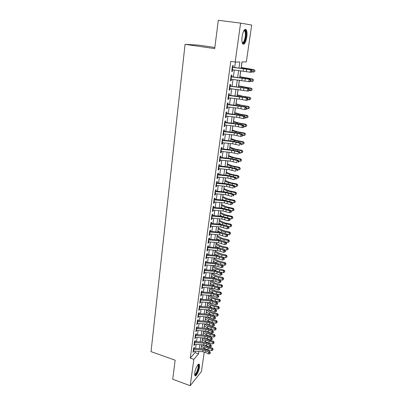<?xml version="1.0" encoding="UTF-8"?>
<svg xmlns="http://www.w3.org/2000/svg" width="406" height="406" viewBox="0 0 406 406"><rect width="100%" height="100%" fill="white"/><g stroke="black" fill="none" stroke-linecap="round" stroke-linejoin="round"><path stroke-width="0.61" d="M194.748 372.931C195.291 368.521 198.549 362.548 199.366 364.39L199.488 367.085C198.95 371.419 195.728 377.418 194.875 375.591L194.748 372.931M242.113 36.555C243.27 30.633 244.666 28.384 246.31 29.811C247.066 31.303 247.229 33.723 246.797 37.078C245.655 42.934 244.26 45.157 242.61 43.757C241.859 42.305 241.697 39.905 242.113 36.555M214.855 47.466L198.473 45.112L185.06 44.335L151.042 351.626L175.153 360.198L172.733 379.265L190.196 385.7L193.855 359.351L198.544 353.834L198.879 351.459M185.06 44.335L214.708 48.618L218.301 20.3L240.591 23.106L251.684 25.05L246.335 61.91L241.956 61.961L241.057 68.264M202.076 341.999L202.452 339.375M203.056 335.123L203.416 332.585M204.045 328.18L204.396 325.739M205.045 321.176L205.38 318.832M206.055 314.112L206.375 311.864M207.07 306.987L207.38 304.835M208.1 299.79L208.39 297.745M209.136 292.533L209.41 290.589M210.181 285.21L210.44 283.373M211.232 277.821L211.48 276.09M211.912 273.076L216.479 275.872L222.813 277.486L223.681 278.475L223.457 279.536L223.681 278.475M212.297 270.36L212.531 268.742M213.373 262.834L213.586 261.322M214.013 258.338L214.074 257.937M214.454 255.237L214.657 253.841M215.078 250.872L215.165 250.263M215.55 247.569L215.733 246.29M216.154 243.336L216.271 242.519M216.657 239.829L216.819 238.667M217.24 235.729L217.388 234.698M217.768 232.019L217.92 230.973M218.337 228.055L218.514 226.807M218.895 224.132L219.027 223.214M219.443 220.306L219.651 218.839M220.032 216.17L220.143 215.378M220.559 212.49L220.798 210.795M221.179 208.136L221.275 207.466M221.681 204.599L221.955 202.675M222.336 200.021L222.412 199.483M222.818 196.631L223.127 194.474M223.503 191.83L223.564 191.424M223.97 188.592L224.31 186.197M224.685 183.558L224.726 183.289M225.127 180.472L225.503 177.838M226.294 172.281L226.705 169.398M227.477 164.009L227.923 160.872M228.669 155.655L229.151 152.265M229.872 147.226L230.39 143.572M231.085 138.71L231.643 134.792M232.313 130.113L232.912 125.921M233.551 121.43L234.191 116.964M234.805 112.665L235.48 107.915M236.069 103.809L236.784 98.775M237.343 94.867L238.104 89.543M238.632 85.839L239.433 80.21M239.931 76.719L240.778 70.786M241.245 67.503L242.037 61.961M204.756 348.607L204.67 349.206M204.269 351.966L201.432 371.526L190.196 385.7M194.068 349.429L194.352 347.384L193.56 348.277L192.997 352.362L193.835 351.129M195.017 342.578L195.296 340.538L194.504 341.41L193.936 345.536L194.778 344.298M195.971 335.666L196.25 333.63L195.459 334.488L194.885 338.65L195.733 337.401M196.935 328.698L197.214 326.663L196.423 327.505L195.844 331.702L196.692 330.443M197.905 321.664L198.184 319.634L197.397 320.456L196.814 324.693L197.661 323.425M198.889 314.564L199.168 312.544L198.377 313.346L197.788 317.619L198.641 316.345M199.879 307.403L200.158 305.388L199.366 306.17L198.767 310.483L199.63 309.199M200.874 300.176L201.153 298.166L200.361 298.928L199.762 303.282L200.625 301.988M201.883 292.883L202.163 290.879L201.371 291.625L200.762 296.015L201.63 294.715M202.904 285.525L203.178 283.525L202.386 284.251L201.772 288.681L202.569 287.945L202.645 287.372M203.929 278.1L204.203 276.105L203.411 276.806L202.792 281.282L203.589 280.566L203.67 279.962M204.964 270.604L205.238 268.615L204.446 269.3L203.822 273.811L204.619 273.116L204.705 272.487M206.009 263.042L206.284 261.058L205.492 261.718L204.863 266.275L205.654 265.6L205.746 264.94M207.065 255.404L207.339 253.43L206.542 254.07L205.908 258.668L206.705 258.018L206.801 257.323M208.131 247.701L208.4 245.731L207.608 246.346L206.969 250.989L207.76 250.36L207.862 249.634M209.207 239.921L209.476 237.962L208.684 238.55L208.034 243.24L208.831 242.631L208.938 241.874M210.293 232.07L210.562 230.116L209.765 230.684L209.115 235.414L209.907 234.83L210.019 234.039M211.384 224.142L211.658 222.194L210.861 222.742L210.201 227.517L210.998 226.954L211.11 226.132M212.49 216.144L212.759 214.201L211.968 214.723L211.303 219.544L212.094 219.007L212.216 218.149M213.607 208.065L213.876 206.131L213.084 206.629L212.409 211.496L213.206 210.983L213.328 210.09M214.738 199.909L215.002 197.981L214.206 198.453L213.531 203.365L214.327 202.878L214.454 201.955M215.875 191.673L216.139 189.754L215.347 190.201L214.662 195.159L215.454 194.702L215.591 193.738M217.022 183.36L217.286 181.446L216.494 181.868L215.804 186.877L216.596 186.44L216.738 185.446M218.184 174.961L218.448 173.063L217.652 173.453L216.956 178.513L217.753 178.102L217.895 177.067M219.357 166.485L219.621 164.592L218.824 164.958L218.118 170.063L218.915 169.683L219.062 168.612M220.539 157.919L220.803 156.036L220.006 156.376L219.296 161.532L220.093 161.182L220.245 160.071M221.737 149.276L221.996 147.398L221.199 147.708L220.483 152.92L221.275 152.595L221.437 151.443M222.945 140.542L223.204 138.674L222.407 138.953L221.681 144.216L222.478 143.922L222.64 142.734M224.163 131.722L224.422 129.864L223.625 130.113L222.894 135.431L223.686 135.162L223.858 133.934M225.396 122.81L225.65 120.968L224.858 121.186L224.117 126.555L224.909 126.317L225.086 125.048M226.639 113.812L226.893 111.98L226.101 112.168L225.35 117.588L226.147 117.38L226.325 116.07M227.893 104.718L228.147 102.896L227.355 103.053L226.599 108.534L227.39 108.356L227.578 107.001M229.167 95.537L229.415 93.725L228.624 93.847L227.862 99.384L228.654 99.242L228.847 97.841M230.446 86.26L230.694 84.458L229.903 84.549L229.136 90.142L229.928 90.03L230.126 88.584M231.745 76.886L231.988 75.095L231.202 75.156L230.42 80.804L231.212 80.728L231.42 79.236M238.997 68.01L239.85 61.986L235.181 62.042L230.781 61.377L190.262 358.092L195.007 352.611L195.2 351.22M195.585 348.46L196.149 344.389M196.534 341.629L197.108 337.493M197.494 334.742L198.077 330.54M198.458 327.789L199.052 323.526M199.437 320.776L200.036 316.447M200.417 313.701L201.031 309.301M201.412 306.566L202.036 302.094M202.416 299.359L203.046 294.822M203.426 292.092L204.066 287.484M204.446 284.758L205.096 280.079M205.477 277.354L206.136 272.604M206.517 269.888L207.187 265.057M207.562 262.347L208.248 257.445M208.623 254.74L209.313 249.761M209.689 247.061L210.394 242.001M210.77 239.307L211.485 234.171M211.856 231.486L212.582 226.269M212.957 223.589L213.693 218.286M214.063 215.611L214.815 210.232M215.185 207.562L215.946 202.097M216.317 199.437L217.088 193.885M217.459 191.236L218.24 185.593M218.611 182.949L219.407 177.224M219.773 174.585L220.585 168.769M220.95 166.14L221.772 160.228M222.138 157.609L222.97 151.605M223.336 148.997L224.183 142.897M224.543 140.298L225.406 134.102M225.766 131.514L226.644 125.221M227 122.637L227.888 116.248M228.248 113.675L229.151 107.184M229.507 104.621L230.425 98.029M230.781 95.476L231.714 88.777M232.065 86.239L233.014 79.429M233.364 76.901L234.328 69.989M234.678 67.472L235.434 62.037M233.054 67.411L233.298 65.64L232.506 65.66L231.719 71.37L232.511 71.324L232.724 69.791M190.262 358.092L193.855 359.351M235.181 62.042L240.591 23.106M199.27 348.698L199.848 344.633M200.239 341.877L200.823 337.746M201.214 334.996L201.807 330.799M202.193 328.053L202.797 323.79M203.188 321.044L203.797 316.716M204.188 313.975L204.807 309.58M205.197 306.845L205.827 302.379M206.212 299.648L206.857 295.116M207.243 292.386L207.892 287.783M208.278 285.058L208.938 280.384M209.323 277.663L209.998 272.918M210.379 270.203L211.064 265.382M211.445 262.672L212.14 257.774M212.521 255.069L213.226 250.096M213.607 247.401L214.322 242.346M214.703 239.657L215.429 234.526M215.809 231.841L216.545 226.629M216.926 223.95L217.677 218.656M218.052 215.987L218.814 210.607M219.189 207.943L219.966 202.482M220.341 199.828L221.123 194.281M221.498 191.632L222.295 185.999M222.671 183.355L223.483 177.635M223.853 175.001L224.675 169.19M225.046 166.561L225.883 160.659M226.254 158.046L227.101 152.047M227.472 149.438L228.334 143.348M228.7 140.75L229.578 134.564M229.943 131.975L230.831 125.693M231.197 123.109L232.1 116.725M232.465 114.157L233.384 107.671M233.744 105.113L234.678 98.526M235.038 95.978L235.982 89.29M236.343 86.752L237.307 79.952M237.662 77.429L238.642 70.522M202.721 348.927L203.68 347.795M240.697 70.776L239.713 77.678M239.352 80.2L238.383 86.996M238.023 89.533L237.068 96.222M236.708 98.765L235.769 105.352M235.404 107.91L234.475 114.39M234.11 116.958L233.201 123.338M232.831 125.916L231.938 132.194M231.567 134.782L230.684 140.968M230.314 143.562L229.446 149.652M229.075 152.26L228.218 158.249M227.847 160.867L227.05 166.77M226.629 169.388L225.802 175.199M225.426 177.833L224.609 183.553M224.234 186.192L223.432 191.82M223.051 194.469L222.26 200.011M221.884 202.67L221.103 208.126M220.727 210.79L219.956 216.165M219.575 218.834L218.824 224.122M218.438 226.802L217.697 232.009M217.317 234.693L216.581 239.824M216.2 242.514L215.479 247.564M215.094 250.258L214.383 255.232M213.998 257.932L213.302 262.829M212.917 265.534L212.226 270.355M211.841 273.065L211.161 277.816M210.775 280.531L210.11 285.205M209.719 287.925L209.065 292.528M208.674 295.253L208.029 299.785M207.639 302.516L207.004 306.977M206.613 309.712L205.984 314.107M205.593 316.847L204.979 321.171M204.583 323.917L203.979 328.175M203.584 330.92L202.99 335.117M202.594 337.868L202.005 341.994M201.615 344.75L201.031 348.815M195.007 352.611L198.544 353.834M231.745 71.202L232.511 71.324M230.451 80.601L231.212 80.728M229.167 89.904L229.928 90.03M227.898 99.11L228.654 99.242M226.644 108.219L227.39 108.356M225.401 117.243L226.147 117.38M224.168 126.175L224.909 126.317M222.95 135.015L223.686 135.162M221.742 143.77L222.478 143.922M220.549 152.438L221.275 152.595M219.367 161.025L220.093 161.182M218.195 169.525L218.915 169.683M217.032 177.94L217.753 178.102M215.885 186.278L216.596 186.44M214.749 194.53L215.454 194.702M213.622 202.711L214.327 202.878M212.505 210.805L213.206 210.983M211.399 218.829L212.094 219.007M210.303 226.776L210.998 226.954M209.222 234.648L209.907 234.83M208.146 242.448L208.831 242.631M207.08 250.172L207.76 250.36M206.025 257.825L206.705 258.018M204.979 265.407L205.654 265.6M203.944 272.923L204.619 273.116M202.919 280.368L203.589 280.566M201.904 287.747L202.569 287.945M200.894 295.055L201.554 295.258M199.899 302.303L200.554 302.506M198.91 309.479L199.559 309.687M197.925 316.599L198.58 316.807M196.956 323.648L197.6 323.861M195.991 330.641L196.636 330.854M195.037 337.569L195.677 337.782M194.088 344.435L194.728 344.653M193.154 351.241L193.789 351.464M232.278 67.315L251.73 69.873L233.069 67.274M231.953 69.695L250.182 72.217L250.532 69.837L251.816 70.74L251.674 71.689L252.151 71.705L252.293 70.751L251.816 70.74M252.151 71.705L251.375 72.248L250.182 72.217L251.674 71.689M252.293 70.751L251.73 69.873M241.169 67.487L253.948 69.659L254.958 70.558L254.735 71.542L254.958 70.558M254.735 71.542L253.39 72.116L251.867 71.903M253.39 72.116L253.74 69.766L241.144 67.68M254.877 70.603L253.948 69.659M244.016 30.399L244.681 30.145C245.874 30.678 246.244 32.947 245.792 36.951C244.843 41.884 243.656 43.848 242.23 42.833M242.169 42.589C243.448 42.899 244.463 40.991 245.214 36.875C245.554 34.19 245.422 32.252 244.813 31.064L243.884 30.617M242.981 44.193C244.361 43.498 245.397 41.092 246.087 36.982C246.513 33.652 246.351 31.247 245.594 29.765L245.133 29.268M197.981 364.72L198.204 364.7C199.102 365.725 198.722 368.267 197.062 372.332C196.012 374.444 195.21 375.225 194.657 374.682M194.641 374.357C195.184 374.464 195.865 373.687 196.682 372.023C198.001 368.922 198.448 366.643 198.021 365.182L197.778 364.964M194.9 375.626C195.55 375.413 196.296 374.439 197.133 372.708C198.767 368.866 199.321 366.045 198.793 364.233L198.732 364.136M230.973 76.79L250.324 79.332L231.765 76.709M230.649 79.14L248.782 81.682L249.132 79.322L250.406 80.221L250.269 81.164L250.741 81.164L250.883 80.226L250.406 80.221M250.741 81.164L249.974 81.682L248.782 81.682L250.269 81.164M250.883 80.226L250.324 79.332M229.684 86.163L248.929 88.696L230.476 86.047M229.36 88.493L247.396 91.051L247.741 88.716L249.01 89.604L248.873 90.538L249.345 90.528L249.487 89.594L249.01 89.604M249.345 90.528L248.584 91.02L247.396 91.051L248.873 90.538M249.487 89.594L248.929 88.696M228.405 95.446L247.553 97.958L239.19 96.471L229.197 95.288M228.086 97.75L239.185 99.059L246.021 100.323L246.366 98.013L247.63 98.897L247.493 99.82L247.964 99.795L248.102 98.871L247.63 98.897M247.964 99.795L247.213 100.262L246.021 100.323L247.493 99.82M248.102 98.871L247.553 97.958M227.137 104.626L246.193 107.133L237.875 105.596L227.933 104.438M226.822 106.91L237.865 108.194L244.666 109.498L245.006 107.214L246.259 108.087L246.127 109.006L246.599 108.97L246.736 108.057L246.259 108.087M246.599 108.97L245.853 109.412L244.666 109.498L246.127 109.006M246.736 108.057L246.193 107.133M239.855 76.698L252.547 78.987L253.557 79.896L253.334 80.88L253.557 79.896M253.334 80.88L251.989 81.459L250.603 81.261M251.989 81.459L252.339 79.129L239.819 76.942M253.471 79.952L252.547 78.987M238.555 85.818L251.167 88.219L252.167 89.132L251.943 90.127L252.167 89.132M251.943 90.127L250.609 90.7L249.35 90.518M250.609 90.7L250.954 88.401L238.51 86.113M252.08 89.203L250.954 88.401L251.167 88.219M237.266 94.852L242.671 96.202L249.797 97.359L250.791 98.277L250.568 99.277L250.791 98.277M250.568 99.277L249.238 99.851L247.985 99.668M249.238 99.851L249.578 97.572L237.216 95.187M250.705 98.364L249.578 97.572L249.797 97.359M235.987 103.789L241.352 105.225L248.442 106.408L249.426 107.331L249.203 108.331L249.426 107.331M249.203 108.331L247.878 108.915L246.635 108.727M247.878 108.915L248.218 106.656L235.937 104.175M249.34 107.433L248.218 106.656L248.442 106.408M225.883 113.721L236.891 114.984L243.656 116.319L244.843 116.212L236.576 114.629L226.68 113.497M225.574 115.979L236.566 117.238L243.321 118.582L243.656 116.319L244.909 117.192L244.772 118.095L245.249 118.05L245.381 117.146L244.909 117.192M245.249 118.05L243.321 118.582L244.772 118.095M245.381 117.146L244.843 116.212M234.729 112.645L240.053 114.157L247.097 115.37L248.081 116.294L247.858 117.298L248.081 116.294M247.858 117.298L246.538 117.882L245.3 117.694M246.538 117.882L246.873 115.649L238.434 114.147L234.663 113.076M247.99 116.405L246.873 115.649L247.097 115.37M224.645 122.724L235.597 123.957L242.321 125.337L243.504 125.2L235.292 123.571L225.442 122.465M224.335 124.957L235.277 126.19L241.991 127.575L242.321 125.337L243.57 126.2L243.433 127.098L243.91 127.037L244.042 126.144L243.57 126.2M243.91 127.037L243.174 127.433L241.991 127.575L243.433 127.098M244.042 126.144L243.504 125.2M233.475 121.409L238.764 123.003L245.772 124.241L246.741 125.17L246.518 126.18L246.741 125.17M246.518 126.18L245.209 126.758L243.976 126.57M245.209 126.758L245.539 124.551L237.15 123.018L233.409 121.886M246.655 125.292L245.539 124.551L245.772 124.241M223.417 131.63L234.318 132.843L241.002 134.264L242.184 134.097L234.018 132.427L224.213 131.341M223.112 133.848L233.998 135.051L240.672 136.482L241.002 134.264L242.24 135.117L242.108 136.005L242.58 135.939L242.712 135.051L242.24 135.117M242.58 135.939L240.672 136.482L242.108 136.005M242.712 135.051L242.184 134.097M232.237 130.087L237.485 131.762L244.453 133.021L245.422 133.955L245.199 134.97L245.422 133.955M245.199 134.97L243.894 135.553L242.666 135.36M243.894 135.553L244.219 133.361L235.876 131.798L232.161 130.61M245.331 134.092L244.219 133.361L244.453 133.021M222.199 140.456L233.049 141.638L239.692 143.1L240.875 142.907L232.755 141.192L223.001 140.131M221.899 142.648L232.734 143.825L239.367 145.292L239.692 143.1L240.931 143.947L240.799 144.825L241.271 144.749L241.397 143.871L240.931 143.947M241.271 144.749L240.799 144.825M241.397 143.871L240.875 142.907M231.009 138.685L236.221 140.435L243.153 141.719L244.113 142.653L243.889 143.673L244.113 142.653M243.889 143.673L242.59 144.257L241.372 144.064M242.59 144.257L242.915 142.09L234.617 140.491L230.933 139.248M244.021 142.805L242.915 142.09L243.153 141.719M220.996 149.19L231.796 150.352L238.398 151.849L239.581 151.626L231.506 149.87L221.798 148.829M220.697 151.362L231.481 152.514L238.078 154.021L238.398 151.849L239.626 152.692L239.499 153.559L239.971 153.473L240.098 152.6L239.626 152.692M239.971 153.473L239.499 153.559M240.098 152.6L239.581 151.626M229.796 147.195L234.972 149.022L241.859 150.327L242.818 151.271L242.595 152.291L242.818 151.271M242.595 152.291L241.301 152.874L240.088 152.681M241.301 152.874L241.621 150.727L233.369 149.098L229.71 147.804M242.722 151.433L241.621 150.727L241.859 150.327M219.803 157.838L230.552 158.974L237.119 160.507L238.297 160.263L230.273 158.467L220.605 157.447M219.509 159.989L230.243 161.116L236.799 162.659L237.119 160.507L238.342 161.344L238.21 162.207L238.682 162.106L238.809 161.248L238.342 161.344M238.682 162.106L238.21 162.207M238.809 161.248L238.297 160.263M228.593 155.63L233.729 157.528L240.585 158.858L241.534 159.802L241.311 160.827L241.534 159.802M241.311 160.827L240.022 161.41L238.794 161.212M240.022 161.41L240.342 159.284L232.136 157.624L228.502 156.274M241.438 159.974L240.342 159.284L240.585 158.858M218.626 166.404L229.319 167.516L235.85 169.084L237.023 168.815L229.05 166.978L219.428 165.983M218.332 168.531L229.014 169.637L235.536 171.215L235.85 169.084L237.068 169.916L236.942 170.769L237.408 170.657L237.535 169.809L237.068 169.916M237.408 170.657L236.942 170.769M237.535 169.809L237.023 168.815M227.401 163.978L232.501 165.947L239.317 167.302L240.266 168.251L240.037 169.277L240.266 168.251M240.037 169.277L238.758 169.865L237.454 169.652M238.758 169.865L239.073 167.759L230.912 166.064L227.304 164.669M240.164 168.434L239.073 167.759L239.317 167.302M217.459 174.879L228.101 175.971L234.592 177.579L235.764 177.285L227.837 175.407L218.261 174.433M217.164 176.991L227.802 178.072L234.282 179.685L234.592 177.579L235.805 178.401L235.678 179.249L236.145 179.127L236.272 178.285L235.805 178.401M236.145 179.127L235.678 179.249M236.272 178.285L235.764 177.285M226.223 172.251L231.288 174.291L238.068 175.661L239.007 176.615L238.779 177.645L239.007 176.615M238.779 177.645L237.505 178.234L236.135 178.006M237.505 178.234L237.814 176.148L229.7 174.428L226.117 172.981M226.335 175.255L225.822 175.047M238.906 176.813L237.814 176.148L238.068 175.661M216.302 183.279L226.898 184.344L233.348 185.989L234.521 185.669L226.634 183.751L217.103 182.801M216.012 185.364L226.599 186.425L233.039 188.074L233.348 185.989L234.556 186.806L234.429 187.643L234.896 187.511L235.023 186.679L234.556 186.806M234.896 187.511L234.429 187.643M235.023 186.679L234.521 185.669M225.056 180.442L230.08 182.553L236.825 183.948L237.759 184.903L237.535 185.938L237.759 184.903M237.535 185.938L236.262 186.527L234.825 186.283M236.262 186.527L236.571 184.461L228.502 182.71L224.944 181.213M225.563 183.644L224.65 183.258M237.657 185.111L236.571 184.461L236.825 183.948M215.155 191.596L225.7 192.637L232.115 194.317L233.288 193.972L225.447 192.018L215.956 191.084M214.87 193.662L225.406 194.697L231.811 196.382L232.115 194.317L233.318 195.129L233.191 195.956L233.658 195.819L233.785 194.992L233.318 195.129M233.658 195.819L233.191 195.956M233.785 194.992L233.288 193.972M223.894 188.562L228.888 190.734L235.597 192.15L236.525 193.109L236.297 194.144L236.525 193.109M236.297 194.144L235.033 194.738L233.536 194.484M235.033 194.738L235.338 192.693L227.314 190.911L223.782 189.369M224.757 191.952L223.493 191.393M236.424 193.327L235.338 192.693L235.597 192.15M214.018 199.833L224.518 200.853L230.897 202.564L232.065 202.198L224.269 200.209L214.82 199.295M213.734 201.878L224.224 202.893L230.593 204.614L230.897 202.564L232.09 203.37L231.968 204.193L232.435 204.04L232.557 203.223L232.09 203.37M232.557 203.223L232.065 202.198M230.593 204.614L231.968 204.193M222.747 196.6L227.71 198.844L234.379 200.275L235.302 201.239L235.074 202.279L235.302 201.239M235.074 202.279L233.815 202.868L232.257 202.604M233.815 202.868L234.12 200.843L226.137 199.036L222.63 197.443M223.919 200.173L222.341 199.453M235.196 201.467L234.12 200.843L234.379 200.275M212.896 207.989L223.346 208.988L229.689 210.729L230.852 210.344L223.102 208.314L213.698 207.425M212.612 210.019L223.056 211.008L229.385 212.759L229.689 210.729L230.877 211.536L230.755 212.348L231.222 212.186L231.344 211.379L230.877 211.536M231.344 211.379L230.852 210.344M229.385 212.759L230.755 212.348M221.615 204.563L226.538 206.872L233.171 208.324L234.089 209.293L233.866 210.333L234.089 209.293M233.866 210.333L232.608 210.927L230.994 210.648M232.608 210.927L232.912 208.917L224.97 207.085L221.488 205.446M223.051 208.314L221.204 207.436M233.983 209.532L232.912 208.917L233.171 208.324M211.78 216.068L222.183 217.048L228.492 218.824L229.654 218.413L221.945 216.347L212.587 215.474M211.506 218.078L221.899 219.047L228.192 220.834L228.492 218.824L229.674 219.621L229.552 220.422L230.019 220.255L230.141 219.453L229.674 219.621M230.141 219.453L229.654 218.413M228.192 220.834L229.552 220.422M220.488 212.455L225.376 214.825L231.978 216.302L232.892 217.271L232.663 218.311L232.892 217.271M232.663 218.311L231.415 218.905L229.75 218.611M231.415 218.905L231.714 216.916L223.818 215.058L220.356 213.373M222.173 216.373L220.077 215.342M232.785 217.52L231.714 216.916L231.978 216.302M210.678 224.071L221.037 225.025L227.304 226.837L228.466 226.401L225.036 225.193L220.798 224.305L211.48 223.452M210.404 226.061L220.752 227.01L227.01 228.827L227.304 226.837L228.482 227.624L228.365 228.421L228.827 228.248L228.948 227.451L228.482 227.624M228.948 227.451L228.466 226.401M227.01 228.827L228.365 228.421M219.372 220.27L224.229 222.706L230.796 224.198L231.699 225.173L231.476 226.218L231.699 225.173M231.476 226.218L230.232 226.812L228.512 226.507M230.232 226.812L230.527 224.843L222.671 222.955L219.235 221.224M221.28 224.356L218.956 223.178M231.593 225.431L230.527 224.843L230.796 224.198M209.587 231.999L219.895 232.932L226.132 234.775L227.289 234.318L223.879 233.085L219.666 232.186L210.389 231.354M209.313 233.968L219.616 234.896L225.837 236.744L226.132 234.775L227.304 235.556L227.187 236.348L227.649 236.165L227.766 235.373L227.304 235.556M227.766 235.373L227.289 234.318L229.06 234.643L229.349 232.694L225.325 231.968L221.539 230.775L218.123 229.004M225.837 236.744L227.187 236.348M218.266 228.02L223.092 230.512L229.623 232.024L230.522 232.998L230.298 234.049L230.522 232.998M220.387 232.268L217.849 230.938M230.415 233.267L229.349 232.694L229.623 232.024M230.298 234.049L229.06 234.643M208.501 239.855L218.768 240.768L224.965 242.636L226.127 242.159L222.732 240.905L218.545 239.997L209.308 239.18M208.232 241.803L218.489 242.712L224.675 244.59L224.965 242.636L226.137 243.417L226.02 244.199L226.482 244.006L226.599 243.224L226.137 243.417M226.599 243.224L226.127 242.159M224.675 244.59L226.02 244.199M217.169 235.693L221.965 238.246L228.461 239.773L229.354 240.753L229.131 241.803L229.354 240.753M229.131 241.803L227.898 242.402L225.7 242.001M227.898 242.402L228.187 240.469L224.183 239.743L220.417 238.53L217.027 236.713M219.484 240.103L216.753 238.632M229.248 241.032L228.187 240.469L228.461 239.773M207.43 247.63L217.652 248.523L223.813 250.426L224.97 249.929L221.6 248.65L217.428 247.731L208.237 246.934M207.167 249.563L217.372 250.451L223.528 252.359L223.813 250.426L224.975 251.197L224.863 251.974L225.325 251.771L225.437 250.999L224.975 251.197M225.437 250.999L224.97 249.929M223.528 252.359L224.863 251.974M216.088 243.295L220.849 245.909L227.309 247.457L228.202 248.436L227.974 249.492L228.202 248.436M227.974 249.492L226.746 250.086L224.122 249.604M226.746 250.086L227.035 248.173L223.046 247.442L219.301 246.209L215.936 244.351M218.58 247.873L215.667 246.249M228.091 248.726L227.035 248.173L227.309 247.457M206.37 255.338L216.545 256.211L222.671 258.14L223.828 257.622L220.478 256.323L216.327 255.394L207.172 254.618M206.106 257.257L216.266 258.125L222.392 260.058L222.671 258.14L223.833 258.911L223.716 259.678L224.178 259.47L224.29 258.703L223.833 258.911M224.29 258.703L223.828 257.622M222.392 260.058L223.716 259.678M215.013 250.832L219.742 253.506L226.172 255.069L227.055 256.049L226.832 257.105L227.055 256.049M226.832 257.105L225.609 257.703L222.6 257.145M225.609 257.703L225.888 255.805L221.925 255.075L218.2 253.816L214.855 251.923M217.677 255.567L214.586 253.801M226.944 256.348L225.888 255.805L226.172 255.069M205.314 262.976L215.444 263.829L221.544 265.783L222.691 265.25L219.362 263.92L215.236 262.986L206.121 262.225M205.055 264.874L215.175 265.722L221.26 267.686L221.544 265.783L222.696 266.549L222.579 267.31L223.041 267.092L223.153 266.331L222.696 266.549M223.153 266.331L222.691 265.25M221.26 267.686L222.579 267.31M213.947 258.302L218.641 261.028L225.041 262.606L225.919 263.595L225.695 264.651L225.919 263.595M225.695 264.651L224.477 265.25L221.113 264.621M224.477 265.25L224.757 263.367L220.813 262.631L217.108 261.357L213.784 259.419M216.774 263.195L213.52 261.286M225.807 263.9L224.757 263.367L225.041 262.606M204.274 270.538L214.358 271.375L217.103 272.005L220.422 273.36L221.569 272.802L218.261 271.457L214.155 270.513L205.081 269.767M204.015 272.421L214.089 273.248L216.829 273.883L220.143 275.243L220.422 273.36L221.569 274.116L221.458 274.872L221.915 274.644L222.026 273.893L221.569 274.116M222.026 273.893L221.569 272.802M220.143 275.243L221.458 274.872M212.891 265.702L217.555 268.483L223.924 270.081L224.797 271.071L224.574 272.127L224.797 271.071M224.574 272.127L223.356 272.725L219.671 272.03M223.356 272.725L223.635 270.863L219.707 270.122L216.028 268.828L212.729 266.854M215.87 270.751L212.465 268.701M224.685 271.386L223.635 270.863L223.924 270.081M203.239 278.034L213.282 278.851L216.012 279.485L219.311 280.861L220.458 280.287L217.164 278.917L213.079 277.968L204.045 277.242M202.985 279.896L213.013 280.708L215.743 281.348L219.037 282.728L219.311 280.861L220.453 281.617L220.341 282.363L220.798 282.129L220.91 281.383L220.453 281.617M220.91 281.383L220.458 280.287M219.037 282.728L220.341 282.363M223.457 279.536L222.249 280.135L218.266 279.374M222.249 280.135L222.524 278.288L218.616 277.547L214.952 276.232L211.673 274.217M214.987 278.247L211.414 276.05M223.569 278.8L222.524 278.288L222.813 277.486M202.218 285.464L212.216 286.26L214.931 286.9L218.21 288.296L219.357 287.702L216.083 286.311L212.018 285.357L203.025 284.647M201.965 287.311L211.947 288.103L214.662 288.742L217.936 290.148L218.21 288.296L219.347 289.047L219.24 289.788L219.697 289.544L219.803 288.808L219.347 289.047M219.803 288.808L219.357 287.702M217.936 290.148L219.24 289.788M211.227 280.566L215.413 283.195L221.712 284.824L222.579 285.814L222.351 286.88L222.579 285.814M222.351 286.88L221.148 287.478L216.87 286.646M221.148 287.478L221.422 285.646L217.535 284.9L213.891 283.571L210.633 281.515M214.135 285.687L210.374 283.332M222.463 286.149L221.422 285.646L221.712 284.824M201.203 292.822L211.156 293.599L213.86 294.248L217.119 295.664L218.266 295.05L215.013 293.639L210.963 292.675L202.01 291.985M200.95 294.649L210.897 295.426L213.597 296.07L216.85 297.496L217.119 295.664L218.255 296.41L218.144 297.141L218.601 296.893L218.712 296.162L218.255 296.41M218.712 296.162L218.266 295.05M216.85 297.496L218.144 297.141M210.526 287.991L214.353 290.452L216.763 291.346L220.625 292.092L221.483 293.091L221.26 294.152L221.483 293.091M221.26 294.152L220.062 294.751L215.469 293.842M220.062 294.751L220.331 292.939L216.459 292.188L212.835 290.838L209.603 288.752M213.317 293.066L209.344 290.549M221.366 293.426L220.331 292.939L220.625 292.092M200.199 300.115L210.11 300.876L212.8 301.526L216.043 302.967L217.18 302.333L213.947 300.902L209.922 299.927L201.006 299.252M199.95 301.927L209.846 302.683L212.536 303.338L215.774 304.779L216.043 302.967L217.169 303.703L217.058 304.429L217.514 304.175L217.626 303.449L217.169 303.703M217.626 303.449L217.18 302.333M215.774 304.779L217.058 304.429M209.816 295.345L213.307 297.644L215.703 298.547L219.544 299.298L220.397 300.298L220.174 301.364L220.397 300.298M220.174 301.364L218.981 301.962L214.048 300.947M218.981 301.962L219.25 300.166L215.398 299.415L211.795 298.045L208.577 295.918M212.566 300.404L208.324 297.705M220.28 300.643L219.25 300.166L219.544 299.298M199.204 307.342L209.07 308.083L211.749 308.743L214.972 310.199L216.109 309.55L212.891 308.098L208.887 307.119L200.006 306.459M198.955 309.139L208.811 309.874L211.485 310.534L214.703 311.996L214.972 310.199L216.093 310.935L215.987 311.651L216.439 311.392L216.55 310.671L216.093 310.935M216.55 310.671L216.109 309.55M214.703 311.996L215.987 311.651M209.09 302.627L212.267 304.769L214.652 305.688L218.474 306.444L219.326 307.443L219.098 308.509L219.326 307.443M219.098 308.509L217.91 309.108L212.429 307.905M217.91 309.108L218.179 307.327L214.343 306.571L210.76 305.185L207.567 303.028M212.089 307.778L207.314 304.794M219.21 307.799L218.179 307.327L218.474 306.444M198.214 314.503L208.039 315.229L210.704 315.888L213.911 317.37L215.048 316.705L211.846 315.234L207.862 314.244L199.021 313.599M197.971 316.284L207.786 317.005L210.445 317.67L213.647 319.152L213.911 317.37L215.028 318.096L214.921 318.811L215.373 318.543L215.479 317.832L215.028 318.096M215.479 317.832L215.048 316.705M213.647 319.152L214.921 318.811M208.349 309.844L211.237 311.833L213.607 312.762L217.413 313.523L218.261 314.523L218.037 315.594L218.261 314.523M218.037 315.594L216.85 316.193L213.038 315.432L209.481 314.026L206.309 311.823M216.85 316.193L217.114 314.427L213.297 313.665L209.735 312.265L206.563 310.067M218.139 314.889L217.114 314.427L217.413 313.523M197.235 321.603L207.019 322.308L209.674 322.978L212.861 324.475L213.992 323.79L210.81 322.298L206.847 321.308L198.042 320.679M196.996 323.369L206.766 324.069L209.415 324.739L212.597 326.241L212.861 324.475L213.972 325.196L213.866 325.906L214.317 325.632L214.424 324.922L213.972 325.196M214.424 324.922L213.992 323.79M212.597 326.241L213.866 325.906M207.598 316.99L210.217 318.837L212.577 319.776L216.362 320.537L217.205 321.542L216.982 322.613L217.205 321.542M216.982 322.613L215.799 323.212L212.003 322.45L208.466 321.024L205.319 318.786M215.799 323.212L216.063 321.461L212.262 320.699L208.72 319.283L205.563 317.05M217.083 321.912L216.063 321.461L216.362 320.537M196.265 328.637L206.009 329.327L208.648 329.997L211.815 331.514L212.947 330.814L209.785 329.307L205.837 328.307L197.072 327.693M196.027 330.388L205.761 331.073L208.395 331.743L211.556 333.265L211.815 331.514L212.927 332.235L212.82 332.935L213.272 332.656L213.378 331.956L212.927 332.235M213.378 331.956L212.947 330.814M211.556 333.265L212.82 332.935M206.842 324.074L209.207 325.779L211.551 326.728L215.322 327.49L216.159 328.5L215.931 329.57L216.159 328.5M215.931 329.57L214.759 330.169L210.978 329.403L207.461 327.967L204.33 325.693M214.759 330.169L215.018 328.439L211.237 327.672L207.71 326.236L204.578 323.973M216.038 328.875L215.018 328.439L215.322 327.49M195.306 335.61L205.01 336.285L207.633 336.96L210.785 338.492L211.917 337.777L208.77 336.249L204.842 335.244L196.113 334.645M195.068 337.345L204.761 338.015L207.38 338.69L210.526 340.228L210.785 338.492L211.886 339.208L211.785 339.903L212.338 338.924L211.886 339.208M212.338 338.924L211.917 337.777M210.526 340.228L211.785 339.903M206.086 331.103L208.202 332.656L210.536 333.62L214.287 334.387L215.119 335.392L214.896 336.467L215.119 335.392M214.896 336.467L213.723 337.066L209.963 336.3L206.461 334.843L203.355 332.539M213.723 337.066L213.982 335.351L210.217 334.58L206.71 333.128L203.736 330.931M214.997 335.777L213.982 335.351L214.287 334.387M194.352 342.522L204.015 343.182L206.629 343.857L209.76 345.41L210.887 344.679L207.76 343.136L203.853 342.121L195.159 341.537M194.119 344.242L203.766 344.892L206.38 345.572L209.506 347.13L209.76 345.41L210.861 346.12L210.755 346.81L211.206 346.516L211.308 345.831L210.861 346.12M211.308 345.831L210.887 344.679M209.506 347.13L210.755 346.81M205.34 338.076L207.207 339.477L209.532 340.451L213.267 341.218L214.094 342.228L213.866 343.303L214.094 342.228M213.866 343.303L212.703 343.902L208.958 343.131L205.477 341.664L202.386 339.325M212.703 343.902L212.957 342.202L209.212 341.431L205.72 339.964L202.97 337.893M213.972 342.623L212.957 342.202L213.267 341.218M193.408 349.373L203.03 350.013L205.634 350.698L208.745 352.266L209.872 351.52L206.761 349.957L202.873 348.937L194.215 348.368M193.175 351.073L202.787 351.713L205.385 352.398L208.496 353.971L208.745 352.266L209.841 352.976L209.74 353.656L210.186 353.357L210.288 352.672L209.841 352.976M210.288 352.672L209.872 351.52M208.496 353.971L209.74 353.656M204.594 344.998L206.223 346.242L208.532 347.226L212.252 347.993L213.074 349.003L212.851 350.079L213.074 349.003M212.851 350.079L211.688 350.682L207.963 349.906L204.497 348.419L201.427 346.054M211.688 350.682L211.942 348.993L208.212 348.221L204.741 346.739L202.203 344.79M212.952 349.404L211.942 348.993L212.252 347.993M243.554 68.715L243.214 71.086M246.675 69.172L246.33 71.547M232.684 67.366L232.359 69.746M249.254 69.451L249.299 69.147M245.006 68.771L245.051 68.452M242.194 78.16L241.854 80.505M245.3 78.627L244.955 80.977M231.379 76.841L231.055 79.19M240.849 87.508L240.514 89.833M243.935 87.985L243.595 90.31M230.085 86.214L229.76 88.544M239.515 96.76L239.185 99.059M242.585 97.242L242.25 99.546M228.801 95.491L228.487 97.8M238.195 105.92L237.865 108.194M241.25 106.413L240.915 108.686M227.538 104.677L227.218 106.961M247.863 78.886L247.919 78.505M243.641 78.175L243.701 77.779M246.488 88.224L246.554 87.762M242.296 87.488L242.362 87.006M245.128 97.465L245.204 96.932M240.961 96.704L241.042 96.146M243.783 106.616L243.869 106.007M239.636 105.829L239.728 105.19M236.891 114.984L236.566 117.238M239.926 115.487L239.596 117.74M226.279 113.771L225.969 116.03M242.448 115.674L242.549 114.994M238.327 114.862L238.434 114.147M235.597 123.957L235.277 126.19M238.616 124.469L238.292 126.697M225.036 122.769L224.731 125.007M241.128 124.642L241.235 123.891M237.033 123.805L237.15 123.018M234.318 132.843L233.998 135.051M237.317 133.361L236.997 135.568M223.807 131.681L223.503 133.894M239.819 133.518L239.941 132.696M235.749 132.655L235.876 131.798M233.049 141.638L232.734 143.825M236.033 142.166L235.719 144.353M222.589 140.501L222.29 142.694M238.525 142.308L238.657 141.42M234.48 141.425L234.617 140.491M231.796 150.352L231.481 152.514M234.764 150.885L234.45 153.052M221.387 149.235L221.087 151.408M237.246 151.012L237.383 150.053M233.222 150.103L233.369 149.098M230.552 158.974L230.243 161.116M233.506 159.517L233.191 161.659M220.189 157.883L219.895 160.035M235.977 159.629L236.125 158.604M231.978 158.695L232.136 157.624M229.319 167.516L229.014 169.637M232.257 168.064L231.948 170.185M219.012 166.445L218.717 168.576M234.719 168.16L234.881 167.074M230.745 167.206L230.912 166.064M228.101 175.971L227.802 178.072M231.024 176.524L230.72 178.63M217.839 174.925L217.55 177.031M233.475 176.61L233.643 175.458M229.527 175.631L229.7 174.428M226.898 184.344L226.599 186.425M229.801 184.908L229.502 186.988M216.677 183.324L216.393 185.41M232.242 184.979L232.42 183.766M228.319 183.979L228.502 182.71M225.7 192.637L225.406 194.697M228.593 193.205L228.294 195.271M215.53 191.637L215.246 193.708M231.024 193.261L231.212 191.992M227.121 192.246L227.314 190.911M224.518 200.853L224.224 202.893M227.396 201.427L227.096 203.472M214.393 199.874L214.114 201.924M229.816 201.472L230.009 200.138M225.934 200.432L226.137 199.036M223.346 208.988L223.056 211.008M226.208 209.572L225.914 211.592M213.267 208.034L212.988 210.059M228.619 209.597L228.822 208.212M224.762 208.542L224.97 207.085M222.183 217.048L221.899 219.047M225.031 217.636L224.741 219.641M212.155 216.114L211.876 218.118M227.431 217.652L227.644 216.205M223.594 216.571L223.818 215.058M221.037 225.025L220.752 227.01M223.868 225.624L223.579 227.609M211.049 224.112L210.775 226.101M226.259 225.624L226.482 224.122M222.442 224.528L222.671 222.955M219.895 232.932L219.616 234.896M222.711 233.536L222.427 235.5M209.953 232.039L209.684 234.013M225.097 233.526L225.325 231.968M221.3 232.41L221.539 230.775M218.768 240.768L218.489 242.712M221.569 241.372L221.285 243.321M208.872 239.895L208.603 241.844M223.945 241.352L224.183 239.743M220.169 240.215L220.417 238.53M217.652 248.523L217.372 250.451M220.438 249.137L220.159 251.07M207.796 247.67L207.532 249.604M222.803 249.106L223.046 247.442M219.052 247.949L219.301 246.209M216.545 256.211L216.266 258.125M219.316 256.831L219.037 258.744M206.735 255.379L206.471 257.292M221.671 256.785L221.925 255.075M217.941 255.613L218.2 253.816M215.444 263.829L215.175 265.722M218.205 264.453L217.931 266.346M205.68 263.012L205.416 264.91M220.549 264.397L220.813 262.631M216.84 263.205L217.108 261.357M214.358 271.375L214.089 273.248M217.103 272.005L216.829 273.883M204.634 270.579L204.375 272.456M219.443 271.934L219.707 270.122M215.759 270.685L216.028 268.828M213.282 278.851L213.013 280.708M216.012 279.485L215.743 281.348M203.599 278.074L203.345 279.937M218.342 279.389L218.616 277.547M214.688 278.074L214.952 276.232M212.216 286.26L211.947 288.103M214.931 286.9L214.662 288.742M202.574 285.499L202.32 287.346M217.261 286.727L217.535 284.9M213.627 285.393L213.891 283.571M211.156 293.599L210.897 295.426M213.86 294.248L213.597 296.07M201.559 292.858L201.305 294.69M216.195 294L216.459 292.188M212.577 292.645L212.835 290.838M210.11 300.876L209.846 302.683M212.8 301.526L212.536 303.338M200.554 300.151L200.305 301.962M215.129 301.206L215.398 299.415M211.536 299.836L211.795 298.045M209.07 308.083L208.811 309.874M211.749 308.743L211.485 310.534M199.554 307.378L199.305 309.174M214.079 308.352L214.343 306.571M210.501 306.961L210.76 305.185M208.039 315.229L207.786 317.005M210.704 315.888L210.445 317.67M198.57 314.538L198.321 316.32M213.038 315.432L213.297 313.665M209.481 314.026L209.735 312.265M207.019 322.308L206.766 324.069M209.674 322.978L209.415 324.739M197.59 321.638L197.346 323.404M212.003 322.45L212.262 320.699M208.466 321.024L208.72 319.283M206.009 329.327L205.761 331.073M208.648 329.997L208.395 331.743M196.616 328.672L196.377 330.423M210.978 329.403L211.237 327.672M207.461 327.967L207.71 326.236M205.01 336.285L204.761 338.015M207.633 336.96L207.38 338.69M195.656 335.645L195.413 337.381M209.963 336.3L210.217 334.58M206.461 334.843L206.71 333.128M204.015 343.182L203.766 344.892M206.629 343.857L206.38 345.572M194.702 342.557L194.464 344.273M208.958 343.131L209.212 341.431M205.477 341.664L205.72 339.964M203.03 350.013L202.787 351.713M205.634 350.698L205.385 352.398M193.753 349.409L193.52 351.109M207.963 349.906L208.212 348.221M204.497 348.419L204.741 346.739M244.173 30.577L244.681 30.145M243.722 30.922L244.813 31.064M197.829 364.903L198.204 364.7M197.702 365.07L198.021 365.182"/></g></svg>
